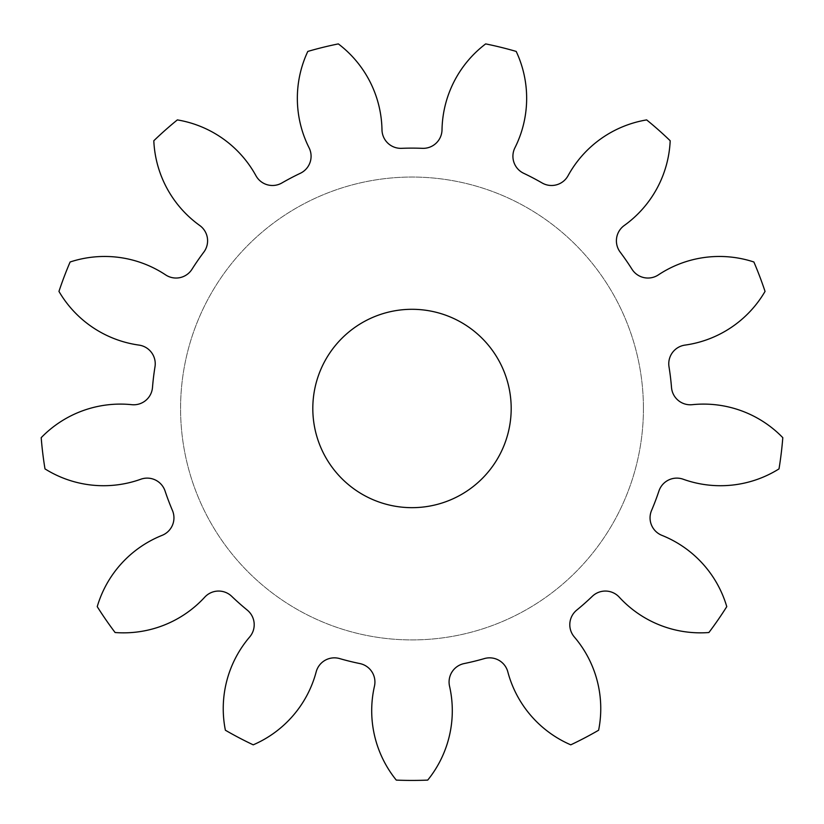 <?xml version="1.0" encoding="UTF-8"?>
<svg xmlns="http://www.w3.org/2000/svg" width="824" height="824" viewBox="0 0 824 824"><rect width="100%" height="100%" fill="white"/><g stroke="black" fill="none" stroke-linecap="round" stroke-linejoin="round"><path stroke-width="0.62" stroke-dasharray="4.12 3.09" d="M312.811 408.477A99.189 99.189 0 0 0 412 507.666A99.189 99.189 0 0 0 511.189 408.477A99.189 99.189 0 0 0 412 309.299A99.189 99.189 0 0 0 312.811 408.477M643.431 408.477A231.431 231.431 0 0 0 412 177.047A231.431 231.431 0 0 0 180.569 408.477A231.431 231.431 0 0 0 412 639.918A231.431 231.431 0 0 0 643.431 408.477A231.431 231.431 0 0 0 412 177.047A231.431 231.431 0 0 0 180.569 408.477A231.431 231.431 0 0 0 412 639.918A231.431 231.431 0 0 0 643.431 408.477M311.081 156.261A18.849 18.849 0 0 0 309.082 147.805A110.251 110.251 0 0 1 307.805 51.428A371.943 371.943 0 0 1 338.334 43.899A110.251 110.251 0 0 1 381.986 129.832A18.849 18.849 0 0 0 401.587 148.33A260.363 260.363 0 0 1 422.413 148.33A18.849 18.849 0 0 0 442.014 129.832A110.251 110.251 0 0 1 485.666 43.899A371.943 371.943 0 0 1 516.195 51.428A110.251 110.251 0 0 1 514.918 147.805A18.849 18.849 0 0 0 523.673 173.287A260.363 260.363 0 0 1 542.12 182.969A18.849 18.849 0 0 0 568.066 175.697A110.251 110.251 0 0 1 646.655 119.902A371.943 371.943 0 0 1 670.19 140.75A110.251 110.251 0 0 1 624.273 225.488A18.849 18.849 0 0 0 620.184 252.123A260.363 260.363 0 0 1 632.018 269.273A18.849 18.849 0 0 0 658.376 274.886A110.251 110.251 0 0 1 753.888 262.001A371.943 371.943 0 0 1 765.043 291.408A110.251 110.251 0 0 1 685.001 345.102A18.849 18.849 0 0 0 669.006 366.783A260.363 260.363 0 0 1 671.509 387.465A18.849 18.849 0 0 0 692.232 404.687A110.251 110.251 0 0 1 782.8 437.668A371.943 371.943 0 0 1 779.01 468.887A110.251 110.251 0 0 1 683.189 479.228A18.849 18.849 0 0 0 658.942 490.991A260.363 260.363 0 0 1 651.557 510.478A18.849 18.849 0 0 0 661.899 535.353A110.251 110.251 0 0 1 726.768 606.639A371.943 371.943 0 0 1 708.898 632.523A110.251 110.251 0 0 1 619.246 597.153A18.849 18.849 0 0 0 592.312 596.308A260.363 260.363 0 0 1 576.718 610.12A18.849 18.849 0 0 0 574.318 636.962A110.251 110.251 0 0 1 598.615 730.229A371.943 371.943 0 0 1 570.774 744.834A110.251 110.251 0 0 1 507.821 671.859A18.849 18.849 0 0 0 484.368 658.582A260.363 260.363 0 0 1 464.149 663.567A18.849 18.849 0 0 0 449.543 686.217A110.251 110.251 0 0 1 427.718 780.101A371.943 371.943 0 0 1 396.282 780.101A110.251 110.251 0 0 1 374.457 686.217A18.849 18.849 0 0 0 359.851 663.567A260.363 260.363 0 0 1 339.632 658.582A18.849 18.849 0 0 0 316.179 671.859A110.251 110.251 0 0 1 253.226 744.834A371.943 371.943 0 0 1 225.385 730.229A110.251 110.251 0 0 1 249.682 636.962A18.849 18.849 0 0 0 247.282 610.12A260.363 260.363 0 0 1 231.688 596.308A18.849 18.849 0 0 0 204.754 597.153A110.251 110.251 0 0 1 115.103 632.523A371.943 371.943 0 0 1 97.232 606.639A110.251 110.251 0 0 1 162.101 535.353A18.849 18.849 0 0 0 172.443 510.478A260.363 260.363 0 0 1 165.058 490.991A18.849 18.849 0 0 0 140.811 479.228A110.251 110.251 0 0 1 44.99 468.887A371.943 371.943 0 0 1 41.2 437.668A110.251 110.251 0 0 1 131.768 404.687A18.849 18.849 0 0 0 152.492 387.465A260.363 260.363 0 0 1 154.994 366.783A18.849 18.849 0 0 0 138.998 345.102A110.251 110.251 0 0 1 58.957 291.408A371.943 371.943 0 0 1 70.112 262.001A110.251 110.251 0 0 1 165.624 274.886A18.849 18.849 0 0 0 191.982 269.273A260.363 260.363 0 0 1 203.816 252.123A18.849 18.849 0 0 0 199.727 225.488A110.251 110.251 0 0 1 153.81 140.75A371.943 371.943 0 0 1 177.345 119.902A110.251 110.251 0 0 1 255.934 175.697A18.849 18.849 0 0 0 281.88 182.969A260.363 260.363 0 0 1 300.327 173.287A18.849 18.849 0 0 0 311.081 156.261"/><path stroke-width="1.24" d="M312.811 408.477A99.189 99.189 0 0 0 412 507.666A99.189 99.189 0 0 0 511.189 408.477A99.189 99.189 0 0 0 412 309.299A99.189 99.189 0 0 0 312.811 408.477M309.082 147.805A18.849 18.849 0 0 1 300.327 173.287A260.363 260.363 0 0 0 281.88 182.969A18.849 18.849 0 0 1 255.934 175.697A110.251 110.251 0 0 0 177.345 119.902A371.943 371.943 0 0 0 153.81 140.75A110.251 110.251 0 0 0 199.727 225.488A18.849 18.849 0 0 1 203.816 252.123A260.363 260.363 0 0 0 191.982 269.273A18.849 18.849 0 0 1 165.624 274.886A110.251 110.251 0 0 0 70.112 262.001A371.943 371.943 0 0 0 58.957 291.408A110.251 110.251 0 0 0 138.998 345.102A18.849 18.849 0 0 1 154.994 366.783A260.363 260.363 0 0 0 152.492 387.465A18.849 18.849 0 0 1 131.768 404.687A110.251 110.251 0 0 0 41.2 437.668A371.943 371.943 0 0 0 44.99 468.887A110.251 110.251 0 0 0 140.811 479.228A18.849 18.849 0 0 1 165.058 490.991A260.363 260.363 0 0 0 172.443 510.478A18.849 18.849 0 0 1 162.101 535.353A110.251 110.251 0 0 0 97.232 606.639A371.943 371.943 0 0 0 115.103 632.523A110.251 110.251 0 0 0 204.754 597.153A18.849 18.849 0 0 1 231.688 596.308A260.363 260.363 0 0 0 247.282 610.12A18.849 18.849 0 0 1 249.682 636.962A110.251 110.251 0 0 0 225.385 730.229A371.943 371.943 0 0 0 253.226 744.834A110.251 110.251 0 0 0 316.179 671.859A18.849 18.849 0 0 1 339.632 658.582A260.363 260.363 0 0 0 359.851 663.567A18.849 18.849 0 0 1 374.457 686.217A110.251 110.251 0 0 0 396.282 780.101A371.943 371.943 0 0 0 427.718 780.101A110.251 110.251 0 0 0 449.543 686.217A18.849 18.849 0 0 1 464.149 663.567A260.363 260.363 0 0 0 484.368 658.582A18.849 18.849 0 0 1 507.821 671.859A110.251 110.251 0 0 0 570.774 744.834A371.943 371.943 0 0 0 598.615 730.229A110.251 110.251 0 0 0 574.318 636.962A18.849 18.849 0 0 1 576.718 610.12A260.363 260.363 0 0 0 592.312 596.308A18.849 18.849 0 0 1 619.246 597.153A110.251 110.251 0 0 0 708.898 632.523A371.943 371.943 0 0 0 726.768 606.639A110.251 110.251 0 0 0 661.899 535.353A18.849 18.849 0 0 1 651.557 510.478A260.363 260.363 0 0 0 658.942 490.991A18.849 18.849 0 0 1 683.189 479.228A110.251 110.251 0 0 0 779.01 468.887A371.943 371.943 0 0 0 782.8 437.668A110.251 110.251 0 0 0 692.232 404.687A18.849 18.849 0 0 1 671.509 387.465A260.363 260.363 0 0 0 669.006 366.783A18.849 18.849 0 0 1 685.001 345.102A110.251 110.251 0 0 0 765.043 291.408A371.943 371.943 0 0 0 753.888 262.001A110.251 110.251 0 0 0 658.376 274.886A18.849 18.849 0 0 1 632.018 269.273A260.363 260.363 0 0 0 620.184 252.123A18.849 18.849 0 0 1 624.273 225.488A110.251 110.251 0 0 0 670.19 140.75A371.943 371.943 0 0 0 646.655 119.902A110.251 110.251 0 0 0 568.066 175.697A18.849 18.849 0 0 1 542.12 182.969A260.363 260.363 0 0 0 523.673 173.287A18.849 18.849 0 0 1 514.918 147.805A110.251 110.251 0 0 0 516.195 51.428A371.943 371.943 0 0 0 485.666 43.899A110.251 110.251 0 0 0 442.014 129.832A18.849 18.849 0 0 1 422.413 148.33A260.363 260.363 0 0 0 401.587 148.33A18.849 18.849 0 0 1 381.986 129.832A110.251 110.251 0 0 0 338.334 43.899A371.943 371.943 0 0 0 307.805 51.428A110.251 110.251 0 0 0 309.082 147.805"/></g></svg>
